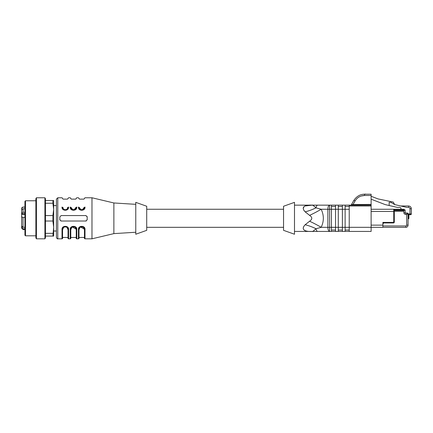 <?xml version="1.0" encoding="UTF-8"?>
<svg xmlns="http://www.w3.org/2000/svg" width="433" height="433" viewBox="0 0 433 433"><rect width="100%" height="100%" fill="white"/><g stroke="black" fill="none" stroke-linecap="round" stroke-linejoin="round"><path stroke-width="0.65" d="M21.65 225.717L21.65 227.59L23.019 228.808L24.935 228.808M24.935 227.303L23.019 227.303L21.65 226.091L21.65 215.834C21.553 216.662 22.007 217.214 23.019 217.485L24.935 217.485M24.935 212.294L23.019 212.294L21.65 213.29L21.65 215.834M24.935 208.809L23.019 208.809L21.65 209.805L21.65 213.29M21.65 210.167L21.65 208.755C21.553 207.927 22.007 207.375 23.019 207.104L24.935 207.104M24.935 235.26L24.935 201.323L25.482 200.777L25.482 235.806L24.935 235.26M35.879 200.777L25.482 200.777M35.879 237.869L35.879 198.715L36.426 197.767L36.426 238.816L35.879 237.869M44.913 197.767L45.46 198.715L45.46 237.869L44.913 238.816L44.913 197.767L36.426 197.767M52.88 236.082L53.67 227.19L53.67 236.082L45.46 236.082M45.46 233.344L52.88 233.344M52.88 221.03L52.88 215.558L53.67 209.399L53.67 227.19L52.88 221.03L45.46 221.03M45.46 215.558L52.88 215.558M45.46 200.506L53.67 200.506L53.67 209.399L52.88 203.239L45.46 203.239M52.88 203.239L52.88 200.506M62.563 198.314L62.016 197.767L57.773 197.767L56.404 199.137L56.404 237.452C56.994 238.643 57.448 239.097 57.773 238.816L62.016 238.816A0.547 0.547 0 0 0 62.563 238.269L62.563 229.241L62.016 229.539L62.016 238.816M68.035 198.314L68.582 197.767L70.227 197.767L70.774 198.314M76.246 198.314L76.793 197.767L78.438 197.767L78.985 198.314M84.457 198.314L85.003 197.767L91.98 197.767L91.98 238.816L85.003 238.816L85.003 229.539C85.485 225.279 77.951 225.279 78.438 229.539L79.531 228.938C79.19 226.253 84.246 226.253 83.91 228.938L84.457 229.241C84.538 225.739 78.903 225.739 78.985 229.241C78.985 240.477 78.985 240.477 78.985 229.241L79.25 228.061M84.457 207.347C84.538 210.849 78.903 210.849 78.985 207.347C78.562 210.795 84.879 210.795 84.457 207.347L83.91 207.651C83.91 196.723 83.91 196.723 83.91 207.651C82.449 210.362 80.993 210.362 79.531 207.651C79.531 196.723 79.531 196.723 79.531 207.651L78.985 207.347C78.985 195.765 78.985 195.765 78.985 207.347L78.438 207.044C78.438 195.148 78.438 195.148 78.438 207.044C77.951 211.304 85.485 211.309 85.003 207.044C85.003 195.148 85.003 195.148 85.003 207.044L84.457 207.347C84.457 195.765 84.457 195.765 84.457 207.347L84.191 208.522M74.79 209.767L71.975 209.61L70.774 207.347L70.227 207.044C70.227 195.148 70.227 195.148 70.227 207.044C69.74 211.304 77.274 211.309 76.793 207.044C76.793 195.148 76.793 195.148 76.793 207.044L76.246 207.347C76.246 195.765 76.246 195.765 76.246 207.347L75.981 208.522M68.035 207.347C68.035 195.765 68.035 195.765 68.035 207.347C68.116 210.849 62.482 210.849 62.563 207.347C62.141 210.795 68.457 210.795 68.035 207.347L67.488 207.651C67.488 196.723 67.488 196.723 67.488 207.651C67.829 210.335 62.774 210.335 63.11 207.651L62.563 207.347C62.563 195.765 62.563 195.765 62.563 207.347L62.016 207.044C61.535 211.304 69.069 211.309 68.582 207.044C68.582 195.148 68.582 195.148 68.582 207.044L68.035 207.347L67.77 208.522M64.019 226.822L66.834 226.973L68.035 229.241C68.116 225.739 62.482 225.739 62.563 229.241L63.11 228.938C63.11 239.866 63.11 239.866 63.11 228.938C62.774 226.253 67.824 226.253 67.488 228.938L68.582 229.539C69.069 225.279 61.535 225.279 62.016 229.539M72.23 226.822L75.044 226.973L76.246 229.241L76.793 229.539C77.28 225.279 69.74 225.279 70.227 229.539L71.321 228.938C70.985 226.253 76.035 226.253 75.699 228.938L76.246 229.241C76.327 225.739 70.693 225.739 70.774 229.241C70.774 240.477 70.774 240.477 70.774 229.241L71.039 228.061M59.824 219.661L61.194 221.03L85.826 221.03L87.195 219.661L87.195 216.922L85.826 215.558L61.194 215.558L59.824 216.922L59.824 219.661A1.369 1.369 0 0 0 59.906 220.116M83.001 209.767L81.734 210.081M80.457 209.772L79.261 208.544M75.699 207.651L76.246 207.347C76.668 210.795 70.352 210.795 70.774 207.347L71.321 207.651C72.782 210.362 74.238 210.362 75.699 207.651C75.699 196.723 75.699 196.723 75.699 207.651C76.035 210.335 70.985 210.335 71.321 207.651C71.321 196.723 71.321 196.723 71.321 207.651M70.774 207.347C70.774 195.765 70.774 195.765 70.774 207.347C70.693 210.849 76.327 210.849 76.246 207.347M66.585 209.767L65.318 210.081M64.035 209.772L62.839 208.544M60.901 220.998A1.369 1.369 0 0 0 61.194 221.03M85.826 221.03A1.369 1.369 0 0 0 86.275 220.954M87.157 219.969A1.369 1.369 0 0 0 87.195 219.661M87.195 216.922A1.369 1.369 0 0 0 87.114 216.473M86.118 215.591A1.369 1.369 0 0 0 85.826 215.558M85.003 238.816A0.547 0.547 -135 0 1 84.457 238.269L84.457 229.241L85.003 229.539M84.457 229.241C84.879 225.788 78.562 225.788 78.985 229.241L78.985 238.269A0.547 0.547 -45 0 1 78.438 238.816L78.438 229.539M83.91 228.927L80.695 227.054M80.435 226.822L81.702 226.502M82.984 226.811L84.181 228.045M76.793 229.539L76.793 238.816A0.547 0.547 0 0 1 76.246 238.269L76.246 229.241C76.668 225.788 70.352 225.788 70.774 229.241L70.774 238.269A0.547 0.547 0 0 1 70.227 238.816L70.227 229.539M75.699 228.938C75.699 239.866 75.699 239.866 75.699 228.938L72.484 227.054M68.582 229.539L68.582 238.816A0.547 0.547 0 0 1 68.035 238.269L68.035 229.241C68.457 225.788 62.141 225.788 62.563 229.241C62.563 240.477 62.563 240.477 62.563 229.241L62.828 228.061M67.488 228.938C67.488 239.866 67.488 239.866 67.488 228.938L67.488 228.933M135.767 204.338L113.874 202.969L91.98 197.767M113.874 202.969L113.874 233.62L91.98 238.816M135.767 202.352L135.767 234.237L146.717 230.334L146.717 206.254L135.767 202.352M21.65 211.45L21.65 210.324M21.65 225.431L21.65 224.846M21.65 208.755L21.65 209.399M22.516 227.222L21.65 227.222L21.65 228.148L21.65 227.59M283.55 230.334L283.55 206.254L294.494 202.352L294.494 234.237L283.55 230.334M303.928 210.406L305.168 211.851C300.177 206.557 305.828 204.733 312.209 205.155L294.494 205.155M323.229 205.155L312.209 205.155L305.086 205.962M304.118 206.503L303.192 208.5M303.928 226.178L303.192 228.088M304.118 230.085L305.086 230.621M313.097 205.415L312.274 205.155L329.61 205.155A4.103 1.737 90 0 0 327.878 209.263L329.61 209.263L329.61 227.325L331.44 227.325L331.44 231.428L312.285 231.428A27.366 20.53 -89.9 0 0 312.209 231.428L312.285 231.428A4.103 4.103 0 0 1 312.274 231.428L312.193 231.428M329.61 231.428L329.61 227.325L327.878 227.325L327.878 209.263L321.156 209.263C324.057 215.282 324.057 221.301 321.156 227.325L327.878 227.325A4.103 1.737 90 0 0 329.61 231.428L317.654 231.428A4.103 1.737 -90 0 1 316.025 228.738L321.156 227.325L316.025 228.738C313.351 231.06 312.101 231.958 312.274 231.428A27.366 20.53 90.1 0 0 312.209 231.428C305.86 231.844 300.166 230.047 305.168 224.732L309.59 221.22C312.507 219.271 312.507 217.317 309.59 215.363L305.168 211.851A27.366 12.871 -18.7 0 0 316.025 207.851L321.156 209.263A27.366 5.505 -26.1 0 1 309.59 215.363M331.44 205.155L331.44 209.263L329.61 209.263L329.61 205.155L338.281 205.155L338.281 209.263L335.543 209.263L335.543 227.325L338.281 227.325L338.281 209.263L342.384 209.263L342.384 227.325L345.123 227.325L345.123 209.263L342.384 209.263L342.384 205.155L345.123 205.155L345.123 209.263L349.225 209.263M382.891 222.4L392.931 222.4L382.891 222.4L382.891 227.325L371.119 227.325L371.119 205.978L349.225 205.978L349.225 227.325L371.119 227.325L371.119 231.428L349.225 231.428L349.225 227.325L345.123 227.325L345.123 231.428L342.384 231.428L342.384 227.325L338.281 227.325L338.281 231.428L335.543 231.428L335.543 227.325L331.44 227.325L331.44 209.263L335.543 209.263L335.543 205.155M331.44 206.525L335.543 206.525M335.543 230.058L331.44 230.058M335.543 231.428L331.44 231.428M338.281 206.525L342.384 206.525M342.384 230.058L338.281 230.058M342.384 231.428L338.281 231.428M345.123 206.525L349.225 206.525M349.225 230.058L345.123 230.058M349.225 231.428L345.123 231.428M349.225 205.978L349.225 205.155L351.997 205.155A0.823 0.325 90 0 0 352.305 204.565L371.119 204.408L371.119 205.978M371.119 205.166L351.997 205.155M353.074 205.166L353.074 204.408L355.065 200.955L353.885 200.365C356.695 196.263 360.251 194.211 364.548 194.211L371.119 194.211L371.119 204.408M351.352 204.744A0.823 0.823 0 0 1 350.643 205.155A0.823 0.823 0 0 0 351.352 204.744L353.885 200.365L351.352 204.744L352.305 204.565M371.119 194.211L364.548 194.211L364.548 195.483C360.429 195.64 357.268 197.47 355.065 200.955M345.123 205.155L349.225 205.155M338.281 205.155L342.384 205.155M405.602 214.378L405.602 213.009L407.247 213.009L406.695 214.378L405.602 214.378A1.727 1.727 0 0 1 403.881 212.744L403.772 210.633L403.193 210.633L403.193 211.18L394.301 211.18L394.301 222.124A0.823 0.823 0 0 1 393.478 222.946L384.255 222.946A1.369 1.369 0 0 0 382.891 224.278M394.301 211.18L394.301 209.81L394.301 210.633L403.193 210.633L403.193 209.263L403.772 209.263A1.369 1.369 0 0 1 405.136 210.557A1.369 1.369 0 0 0 403.772 209.263A1.369 1.369 0 0 1 405.136 210.557L405.25 212.673L405.136 210.557L403.772 210.633L403.772 209.263M392.931 222.946A1.369 1.369 0 0 0 394.301 221.577L393.754 221.577A0.823 0.823 0 0 1 392.931 222.4L392.931 222.946M405.602 213.009A0.357 0.357 0 0 1 405.25 212.673L403.881 212.744M406.695 214.378L408.065 213.832L406.695 214.378L406.695 225.133L408.065 225.133L408.065 213.832L408.341 213.832L408.065 213.832A0.823 0.823 0 0 0 407.247 213.009L408.065 213.832L407.247 213.009M382.891 222.946L384.255 222.946M382.891 227.325L405.878 227.325A2.187 2.187 0 0 0 408.065 225.133L408.065 219.796L408.065 225.133M408.887 217.474L408.887 215.201L408.887 218.292L408.887 217.474L408.065 217.474M408.341 218.838A0.547 0.547 -53.1 0 0 408.887 218.292A0.547 0.547 -53.2 0 1 408.341 218.838L408.065 218.838L408.341 218.838L408.341 215.201L408.887 215.201L408.887 214.378L408.887 214.736L410.527 214.736A0.823 0.823 0 0 0 411.35 213.913L411.35 208.717C411.155 207.088 410.24 206.173 408.611 205.978L400.763 205.978M410.527 214.736A0.823 0.823 0 0 0 411.35 213.913L408.628 213.913A0.547 0.547 -126.9 0 1 408.887 214.378A0.547 0.547 -126.8 0 0 408.341 213.832L408.065 215.201M411.35 213.913L411.35 208.717L409.981 208.717A1.369 1.369 45 0 0 408.611 207.347L408.611 205.978M408.611 207.347L406.717 207.347L394.685 204.582L390.891 202.308L389.159 202.308L389.159 205.513L397.256 207.375L399.637 207.375A1.369 1.369 0 0 1 401.007 208.744L401.007 209.263M371.119 196.263L377.982 198.899L393.234 202.065L394.685 204.582L390.891 202.308M365.777 194.211L365.701 194.184A1.369 1.369 0 0 0 364.651 194.211M371.119 199.196L385.24 204.614L389.159 205.513M408.628 213.913L408.887 214.378M403.193 209.263L393.754 209.263A0.547 0.547 0 0 1 394.301 209.81L403.058 209.81L402.511 209.263A0.547 0.547 0 0 1 403.058 209.81L403.058 210.633M371.119 209.263L399.226 209.263M323.776 205.155L329.61 205.155M313.097 231.173L315.419 229.301M321.156 209.263L316.025 207.851L315.419 207.283M312.274 205.155A27.366 20.53 89.9 0 1 312.209 205.155A27.366 20.53 -90.1 0 0 312.274 205.155A4.103 4.103 0 0 0 312.274 205.155L312.274 205.155A4.103 4.103 0 0 0 312.274 205.155C312.074 204.636 313.324 205.534 316.025 207.851A4.103 1.737 -90 0 1 317.654 205.155M321.156 227.325A27.366 5.505 26.1 0 0 309.59 221.22M316.025 228.738A27.366 12.871 18.7 0 0 305.168 224.732M24.935 214.422L21.65 214.422M21.65 213.648L24.935 213.648M57.773 197.767L57.773 238.816M62.016 207.044C62.016 195.148 62.016 195.148 62.016 207.044M63.11 207.651C63.11 196.723 63.11 196.723 63.11 207.651M83.91 228.938C83.91 239.866 83.91 239.866 83.91 228.938M79.531 228.938C79.531 239.866 79.531 239.866 79.531 228.938M71.321 228.938C71.321 239.866 71.321 239.866 71.321 228.938M23.019 212.294L23.019 208.809M23.019 207.104L21.65 208.441M24.935 229.512L23.019 229.512L23.019 228.808M23.019 227.303L23.019 217.485M363.844 195.505L361.333 195.987L364.548 195.483L371.119 195.483M382.891 225.133L371.119 225.133M371.119 211.45L393.754 211.45L393.754 221.577M393.754 209.263L393.754 211.45L394.301 211.45M382.891 225.956L405.878 225.956L405.878 227.325M405.878 225.956A0.823 0.823 0 0 0 406.695 225.133M409.981 208.717L409.981 214.736M35.879 235.806L25.482 235.806M44.913 238.816L36.426 238.816M56.404 205.567L53.67 205.567M56.404 231.016L53.67 231.016M68.582 238.816L70.227 238.816M76.793 238.816L78.438 238.816M78.985 198.59L79.531 199.137L83.91 199.137L84.457 198.59M70.774 198.59L71.321 199.137L75.699 199.137L76.246 198.59M68.035 198.59L67.488 199.137L63.11 199.137L62.563 198.59M78.985 237.998L79.531 237.452L83.91 237.452L84.457 237.998M70.774 237.998L71.321 237.452L75.699 237.452L76.246 237.998M62.563 237.998L63.11 237.452L67.488 237.452L68.035 237.998M135.767 232.25L113.874 233.62M146.717 227.325L283.55 227.325M146.717 209.263L283.55 209.263M23.019 229.512L21.65 228.148M24.935 207.071L23.019 207.071M312.285 231.428L294.494 231.428"/></g></svg>
